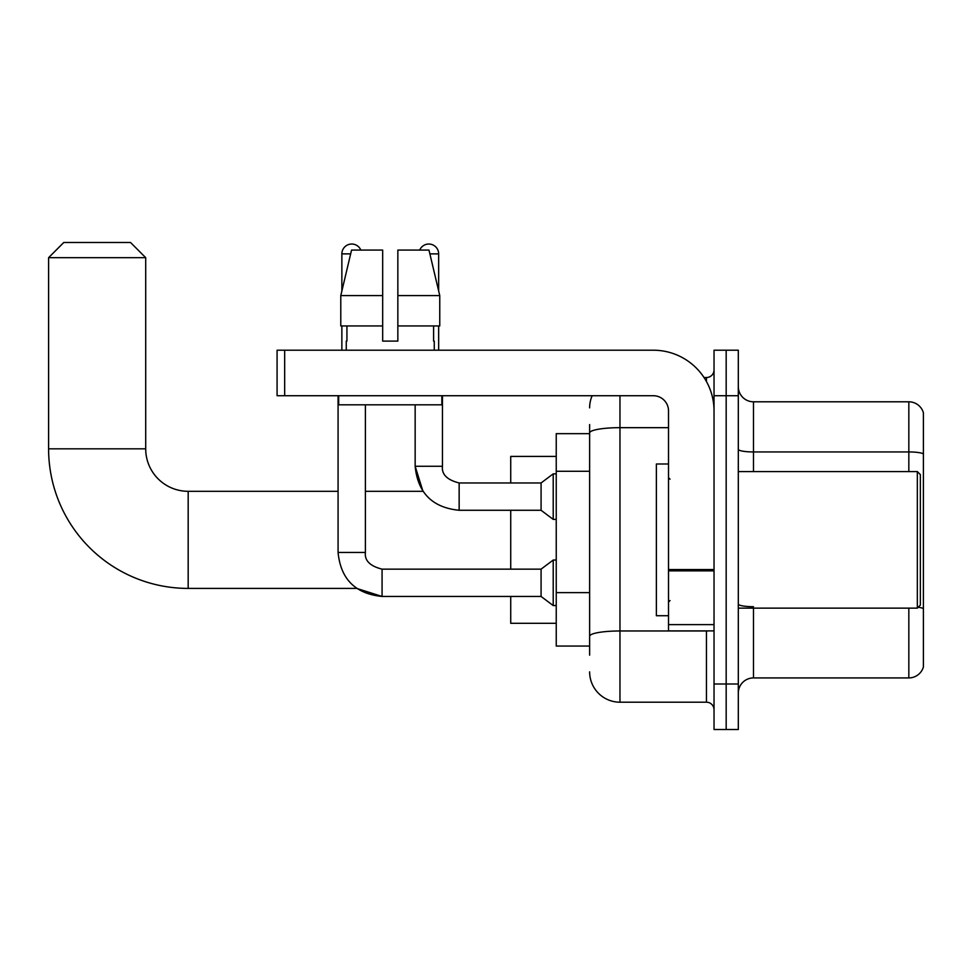<?xml version="1.0" encoding="UTF-8"?>
<svg xmlns="http://www.w3.org/2000/svg" width="972" height="972" viewBox="0 0 972 972"><rect width="100%" height="100%" fill="white"/><g stroke="black" fill="none" stroke-linecap="round" stroke-linejoin="round"><path stroke-width="1.46" d="M589.627 462.162L589.627 424.557L589.627 433.658L556.239 433.658L556.239 646.064L589.627 646.064M589.627 655.164L589.627 424.557M714.031 683.996L714.031 729.51L726.169 729.51L726.169 683.996L726.169 729.51L738.307 729.51L738.307 683.996L726.169 683.996L726.169 395.726L726.169 683.996L714.031 683.996L714.031 395.726L726.169 395.726L726.169 350.212L726.169 395.726L738.307 395.726L738.307 683.996M738.307 395.726L738.307 350.212L714.031 350.212L714.031 395.726M619.966 395.726L619.966 702.197L706.45 702.197L706.45 630.889M704.032 377.525L706.45 377.525A7.582 7.582 0 0 0 714.031 369.931M589.627 641.508L589.627 601.741M714.031 709.779A7.582 7.582 0 0 0 706.45 702.197M589.627 407.863A30.339 30.339 0 0 1 592.155 395.726M619.966 702.197A30.339 30.339 0 0 1 589.627 671.859M738.307 693.097A15.175 15.175 0 0 1 753.482 677.921L908.832 677.921L908.832 608.132M923.4 412.723A15.175 15.175 0 0 0 908.832 401.8A15.175 15.175 0 0 1 923.4 412.723L923.4 666.999A15.175 15.175 0 0 1 908.832 677.921M918.2 607.257A15.175 2.637 180 0 1 923.4 608.594L923.4 453.839A15.175 2.637 180 0 0 908.832 451.944L908.832 401.8L753.482 401.8A15.175 15.175 0 0 1 738.307 386.625A15.175 15.175 0 0 0 753.482 401.8L753.482 471.59M397.852 341.111L382.676 341.111L397.852 341.111L382.676 341.111L397.852 341.111L397.852 250.083L428.98 250.083L439.757 295.597L439.757 325.936L397.852 325.936M419.697 250.083A9.866 9.866 0 0 1 438.664 253.874L438.664 290.98L439.757 295.597L397.852 295.597M382.676 295.597L382.676 325.936L382.676 295.597L382.676 325.936L340.783 325.936L340.783 295.597L351.56 250.083L382.676 250.083L382.676 295.597L340.783 295.597L341.865 290.98L341.865 253.874L350.649 253.874M338.074 395.726L338.074 552.448L365.387 552.448C364.464 560.54 370.028 566.105 382.069 569.142L382.069 596.456L356.724 588.412L188.179 588.412A139.579 139.579 0 0 1 48.6 448.833L48.6 257.665L63.775 242.49L130.527 242.49L145.703 257.665L48.6 257.665M188.179 588.412L188.179 491.31A42.476 42.476 0 0 1 145.703 448.833L145.703 257.665M510.725 510.276L510.725 569.142M510.725 596.456L510.725 623.307L556.239 623.307M556.239 456.415L510.725 456.415L510.725 482.963M341.865 253.874A9.866 9.866 0 0 1 360.831 250.083M365.387 404.826L365.387 552.448C364.464 560.54 370.028 566.105 382.069 569.142L541.076 569.142L541.076 596.456L382.069 596.456L356.724 588.412L382.069 596.456C355.375 593.807 340.71 579.142 338.074 552.448C340.71 579.142 355.375 593.807 382.069 596.456C355.375 593.807 340.71 579.142 338.074 552.448M541.076 569.142L553.214 560.042L553.214 605.556L556.239 605.556M341.865 325.936L341.865 350.212M415.153 404.826L415.153 466.281C417.79 492.974 432.455 507.639 459.149 510.276C432.455 507.639 417.79 492.974 415.153 466.281L422.966 491.31L415.153 466.281L442.454 466.281C441.543 474.372 447.108 479.937 459.149 482.963L541.076 482.963L541.076 510.276L459.149 510.276L459.149 482.963C447.108 479.937 441.543 474.372 442.454 466.281L442.43 466.281C441.543 474.372 447.108 479.937 459.149 482.963C447.108 479.937 441.543 474.372 442.454 466.281L442.454 395.726M541.076 482.963L553.214 473.862L553.214 519.376L556.239 519.376M438.664 325.936L438.664 350.212M714.031 630.889L668.517 630.889L668.517 569.543L714.031 569.543M714.031 410.901A60.689 60.689 0 0 0 653.342 350.212L284.675 350.212L284.675 395.726L653.342 395.726A15.175 15.175 0 0 1 668.517 410.901L668.517 569.543M284.675 395.726L277.081 395.726L277.081 350.212L284.675 350.212M346.263 341.111L346.931 341.111L346.263 341.111L346.263 350.212M434.265 341.111L433.609 341.111L434.265 341.111L434.265 350.212M433.609 325.936L433.609 341.111M382.676 325.936L382.676 341.111M346.931 341.111L346.931 325.936M338.681 395.726L338.681 404.826L441.847 404.826L441.847 395.726M439.757 325.936L439.757 295.597L428.98 250.083M351.56 250.083L340.783 295.597M917.337 471.59L920.363 474.615L920.363 605.094L917.337 608.132L917.337 471.59L738.307 471.59M668.517 463.996L656.379 463.996L656.379 615.713L668.517 615.713M589.627 471.274L556.239 471.274M589.627 592.641L556.239 592.641M709.074 630.889A7.582 1.312 0 0 1 706.45 630.974L619.966 630.974A30.339 5.273 180 0 0 589.627 636.235M589.627 432.941A30.339 5.273 180 0 1 619.966 427.668L668.517 427.668M706.45 381.522L706.45 377.525M753.482 608.132L753.482 677.921M908.832 471.59L908.832 451.944L753.482 451.944A15.175 2.637 0 0 1 738.307 449.307M753.482 606.698A15.175 2.637 0 0 1 738.307 604.062M48.6 448.833L145.703 448.833M429.879 253.874L438.664 253.874M714.031 570.856L668.517 570.856M668.517 624.619L714.031 624.619M422.966 491.31L365.387 491.31M338.074 491.31L188.179 491.31M541.076 596.456L553.214 605.556M365.387 552.448C364.464 560.54 370.028 566.105 382.069 569.142M553.214 560.042L556.239 560.042M541.076 510.276L553.214 519.376M553.214 473.862L556.239 473.862M738.307 608.132L917.337 608.132M670.036 479.172L668.517 477.653M670.036 600.55L668.517 602.069"/></g></svg>

